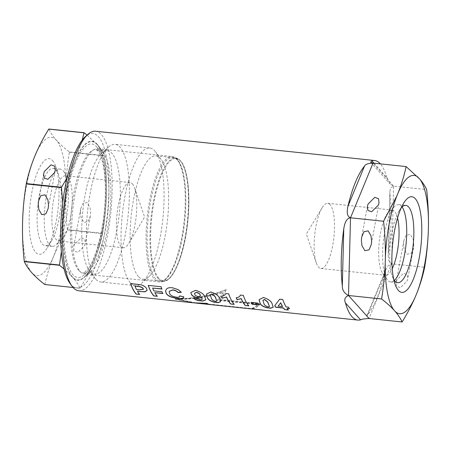 <?xml version="1.0" encoding="UTF-8"?>
<svg xmlns="http://www.w3.org/2000/svg" width="451" height="451" viewBox="0 0 451 451"><rect width="100%" height="100%" fill="white"/><g stroke="black" fill="none" stroke-linecap="round" stroke-linejoin="round"><path stroke-width="0.34" stroke-dasharray="2.25 1.69" d="M84.579 245.682L85.256 243.422L84.794 239.284L81.017 237.914L74.33 244.605L73.654 246.866L74.116 251.004L77.888 252.374L84.579 245.682M80.379 211.953L80.971 217.388L83.892 222.416L88.086 221.526L90.307 216.176L90.628 213.03L90.042 207.595L87.122 202.561L82.928 203.457L80.706 208.802L80.379 211.953M90.093 271.53A62.001 18.265 -84 0 1 89.281 270.527A62.001 18.265 -84 0 1 82.877 210.549A62.001 18.265 -84 0 1 101.599 153.216A62.001 18.265 -84 0 1 107.513 150.797A62.001 18.265 -84 0 1 111.989 153.385A62.001 18.265 -84 0 1 118.207 222.388A62.001 18.265 -84 0 1 94.569 274.118A62.001 18.265 -84 0 1 90.093 271.53M95.657 279.096A69.189 20.385 -84 0 1 94.749 277.979A69.189 20.385 -84 0 1 87.601 211.045A69.189 20.385 -84 0 1 108.494 147.06A69.189 20.385 -84 0 1 115.095 144.365A69.189 20.385 -84 0 1 120.09 147.257A69.189 20.385 -84 0 1 127.03 224.254A69.189 20.385 -84 0 1 100.652 281.988A69.189 20.385 -84 0 1 95.657 279.096M130.339 282.738A69.189 20.385 -84 0 1 123.399 205.735A69.189 20.385 -84 0 1 149.777 148.007A69.189 20.385 -84 0 1 154.772 150.893A69.189 20.385 -84 0 1 155.674 152.015A69.189 20.385 -84 0 1 162.828 218.944A69.189 20.385 -84 0 1 141.935 282.929A69.189 20.385 -84 0 1 135.334 285.624A69.189 20.385 -84 0 1 130.339 282.738M138.44 276.604A62.001 18.265 -84 0 1 132.222 207.607A62.001 18.265 -84 0 1 155.86 155.871A62.001 18.265 -84 0 1 160.336 158.459A62.001 18.265 -84 0 1 161.142 159.462A62.001 18.265 -84 0 1 167.552 219.44A62.001 18.265 -84 0 1 148.83 276.779A62.001 18.265 -84 0 1 142.916 279.192A62.001 18.265 -84 0 1 138.44 276.604M132.408 183.918A32.776 9.657 -84 0 1 134.64 188.123A32.776 9.657 -84 0 1 128.856 243.241A32.776 9.657 -84 0 1 123.202 247.74A32.776 9.657 -84 0 1 120.834 246.37A32.776 9.657 -84 0 1 117.548 209.895A32.776 9.657 -84 0 1 130.046 182.548A32.776 9.657 -84 0 1 132.408 183.918M67.87 177.142A32.776 9.657 -84 0 1 68.298 177.671A32.776 9.657 -84 0 1 71.686 209.377A32.776 9.657 -84 0 1 61.787 239.69A32.776 9.657 -84 0 1 58.664 240.964A32.776 9.657 -84 0 1 56.296 239.599A32.776 9.657 -84 0 1 53.009 203.119A32.776 9.657 -84 0 1 65.508 175.772A32.776 9.657 -84 0 1 67.87 177.142M63.168 170.749A38.854 11.444 -84 0 1 63.676 171.374A38.854 11.444 -84 0 1 67.695 208.96A38.854 11.444 -84 0 1 55.958 244.887A38.854 11.444 -84 0 1 52.254 246.404A38.854 11.444 -84 0 1 49.447 244.78A38.854 11.444 -84 0 1 45.551 201.541A38.854 11.444 -84 0 1 60.366 169.125A38.854 11.444 -84 0 1 63.168 170.749M56.042 169.999A38.854 11.444 -84 0 1 58.692 174.982A38.854 11.444 -84 0 1 51.831 240.321A38.854 11.444 -84 0 1 45.123 245.654A38.854 11.444 -84 0 1 42.321 244.03A38.854 11.444 -84 0 1 38.425 200.791A38.854 11.444 -84 0 1 53.235 168.375A38.854 11.444 -84 0 1 56.042 169.999M52.604 160.657A48.094 14.167 -84 0 1 55.879 166.831A48.094 14.167 -84 0 1 47.389 247.712A48.094 14.167 -84 0 1 35.618 252.306A48.094 14.167 -84 0 1 31.795 192.69A48.094 14.167 -84 0 1 52.604 160.657M31.829 272.731A69.527 20.487 -84 0 1 26.305 186.545A69.527 20.487 -84 0 1 56.386 140.233A69.527 20.487 -84 0 1 61.917 226.419A69.527 20.487 -84 0 1 31.829 272.731M87.082 135.108L97.05 144.461C100.41 148.272 102.913 151.998 104.564 155.634L69.347 151.936C64.183 147.934 59.865 144.016 56.409 140.193C53.043 136.377 50.54 132.65 48.888 129.025M72.498 276.999A69.527 20.487 -84 0 1 66.974 190.812A69.527 20.487 -84 0 1 97.055 144.506A69.527 20.487 -84 0 1 102.58 230.692A69.527 20.487 -84 0 1 72.498 276.999M67.199 177.525L76.039 158.955L82.229 140.103M61.347 251.664L62.712 202.409M104.564 155.634A80.227 23.638 -84 0 1 104.615 155.905C107.535 182.08 106.87 207.872 102.625 233.291A80.227 23.638 -84 0 1 102.563 233.652C98.656 252.182 91.175 270.341 80.115 288.121A80.227 23.638 -84 0 1 79.996 288.212C78.339 284.575 75.836 280.849 72.476 277.038L64.087 268.999M73.079 287.484L79.996 288.212M80.115 288.121L44.897 284.429A80.227 23.638 -84 0 1 44.779 284.513M102.625 233.291L67.408 229.593A80.227 23.638 -84 0 1 67.346 229.954L102.563 233.652M69.347 151.936A80.227 23.638 -84 0 1 69.398 152.213L104.615 155.905M67.408 229.593C64.493 203.424 65.158 177.632 69.398 152.213M44.897 284.429C48.798 265.893 56.279 247.734 67.346 229.954M262.95 300.231L263.936 303.343C264.156 304.763 265.577 305.913 268.204 306.793L269.506 306.381M259.184 299.56L263.525 297.333C268.847 299.148 271.778 301.448 272.308 304.222L273.261 307.046M210.318 294.706L211.305 297.818C211.525 299.233 212.945 300.389 215.572 301.268L216.875 300.856M206.552 294.035L210.899 291.808C216.215 293.624 219.147 295.924 219.676 298.697L220.601 301.685M194.556 293.116L194.781 294.204C195.086 295.275 196.315 296.031 198.463 296.465L200.419 295.788M190.925 292.417L195.689 290.213C201.231 291.949 204.331 294.244 204.985 297.091L205.786 299.892M193.919 298.466L197.386 298.455L200.272 299.661L202.251 299.137M169.176 291.487L169.677 293.342C170.219 295.123 172.507 296.369 176.55 297.079C179.03 297.226 180.09 296.769 179.735 295.715L183.698 296.696L183.647 297.316M179.729 296.177L179.707 295.884M165.59 290.647L166.723 288.657C167.89 287.682 169.756 287.321 172.333 287.58L178.106 289.429L181.33 292.163M396.841 279.964L396.164 282.225L396.626 286.362L400.398 287.738L407.09 281.041L407.766 278.78L407.304 274.648L403.532 273.272L396.841 279.964M413.798 244.837L413.212 239.402L410.292 234.368L406.097 235.259L403.876 240.608L403.555 243.76L404.141 249.189L407.061 254.223L411.256 253.332L413.477 247.982L413.798 244.837M401.266 207.759A38.854 11.444 96 0 0 399.124 210.724A38.854 11.444 96 0 0 392.263 276.057A38.854 11.444 96 0 0 393.746 279.406M402.061 206.958A38.854 11.444 96 0 0 401.503 206.265A38.854 11.444 96 0 0 398.701 204.641A38.854 11.444 96 0 0 394.991 206.158A38.854 11.444 96 0 0 383.26 242.086A38.854 11.444 96 0 0 387.274 279.671A38.854 11.444 96 0 0 387.781 280.296A38.854 11.444 96 0 0 390.589 281.92A38.854 11.444 96 0 0 394.354 280.353M397.562 217.934A32.776 9.657 96 0 0 394.653 211.446A32.776 9.657 96 0 0 392.291 210.076A32.776 9.657 96 0 0 389.162 211.356A32.776 9.657 96 0 0 379.263 241.668A32.776 9.657 96 0 0 382.651 273.374A32.776 9.657 96 0 0 383.079 273.904A32.776 9.657 96 0 0 385.447 275.268A32.776 9.657 96 0 0 392.235 268.678M330.121 204.669A32.776 9.657 96 0 0 327.753 203.305A32.776 9.657 96 0 0 322.093 207.798A32.776 9.657 96 0 0 316.309 262.922A32.776 9.657 96 0 0 318.541 267.127A32.776 9.657 96 0 0 320.909 268.497A32.776 9.657 96 0 0 333.407 241.15A32.776 9.657 96 0 0 330.121 204.669M70.046 283.487A77.657 22.877 96 0 0 71.061 284.744A77.657 22.877 96 0 0 104.66 233.02A77.657 22.877 96 0 0 98.487 136.76A77.657 22.877 96 0 0 85.47 136.54M78.84 290.794A80.227 23.638 96 0 0 109.43 223.854A80.227 23.638 96 0 0 101.385 134.567A80.227 23.638 96 0 0 95.589 131.218M97.112 144.179A69.871 20.583 96 0 0 66.883 190.711A69.871 20.583 96 0 0 72.436 277.326A69.871 20.583 96 0 0 84.145 277.517A69.871 20.583 96 0 0 105.246 212.9A69.871 20.583 96 0 0 98.025 145.307A69.871 20.583 96 0 0 97.112 144.179M102.411 151.384A63.027 18.57 96 0 0 97.861 148.751A63.027 18.57 96 0 0 73.829 201.343A63.027 18.57 96 0 0 80.154 271.485A63.027 18.57 96 0 0 84.703 274.118A63.027 18.57 96 0 0 90.713 271.66A63.027 18.57 96 0 0 109.751 213.374A63.027 18.57 96 0 0 103.234 152.404A63.027 18.57 96 0 0 102.411 151.384M193.197 302.801L175.078 299.154C194.669 298.675 211.728 295.557 226.255 289.801A80.227 23.638 -84 0 1 219.682 299.763L260.154 304.008A80.227 23.638 -84 0 1 251.946 308.873L211.474 304.622A80.227 23.638 -84 0 1 210.313 304.594M373.997 163.2L386.902 177.655A80.227 23.638 96 0 0 380.356 163.871M386.902 177.655L390.121 184.019L393.599 186.111L390.555 188.011L389.884 191.54L388.576 251.833A80.227 23.638 96 0 0 390.042 194.719M388.576 251.833L388.232 255.779L388.7 260.531L391.598 263.812L387.967 265.881L385.881 269.591L384.415 274.264L367.853 314.465A80.227 23.638 96 0 0 384.415 274.264M367.853 314.465L366.652 316.252L369.059 318.507L391.598 263.812L424.662 267.28M391.598 263.812L393.599 186.111L426.657 189.578M130.672 283.561A80.058 23.587 96 0 1 130.615 283.38L141.422 284.711C144.472 285.878 146.276 287.293 146.829 288.95L146.8 289.119M146.829 288.95L147.065 290.5M139.551 294.261L139.742 294.283A80.058 23.587 -84 0 1 137.499 291.166M136.523 289.61L143.356 289.176M136.552 289.446A80.058 23.587 -84 0 1 135.041 286.052M162.918 293.359A80.058 23.587 -84 0 1 161.988 291.572L161.954 291.741M161.988 291.572L153.881 290.889M153.915 290.726A80.058 23.587 -84 0 1 152.686 287.907M161.954 288.877A80.058 23.587 -84 0 1 161.114 286.582L161.086 286.751M161.114 286.582L148.227 285.404M157.196 296.115L157.388 296.132A80.058 23.587 -84 0 1 154.845 292.513M234.046 304.183L234.238 304.2A80.058 23.587 -84 0 1 228.696 293.674L228.668 293.849M228.696 293.674L225.72 293.539M221.565 296.082C223.938 295.755 225.337 294.853 225.748 293.364M248.704 305.722L248.89 305.739A80.058 23.587 -84 0 1 243.354 295.213L243.32 295.388M243.354 295.213L240.372 295.078M236.217 297.621C238.59 297.294 239.988 296.386 240.406 294.903M259.066 304.825L259.212 304.842A80.058 23.587 -84 0 1 258.096 302.982L251.218 302.26A80.058 23.587 96 0 0 251.314 302.435M289.339 308.523L289.497 308.54A80.058 23.587 -84 0 1 288.516 307.018L288.482 307.187M288.178 309.865L288.364 309.882A80.058 23.587 -84 0 1 287.107 308.287M288.516 307.018L286.12 306.77A80.058 23.587 -84 0 1 282.828 299.357L279.705 299.03L274.76 305.581A80.058 23.587 96 0 0 274.811 305.66M282.535 306.392L278.171 305.936M226.306 289.531C211.79 295.332 194.725 298.477 175.112 298.968L193.282 302.638L207.003 303.219A80.058 23.587 96 0 0 210.329 304.425A80.058 23.587 96 0 0 211.502 304.453L251.979 308.698A80.058 23.587 96 0 0 260.193 303.805L219.722 299.56A80.058 23.587 96 0 0 226.306 289.531L226.255 289.801M208.728 304.256A80.058 23.587 96 0 0 210.437 304.228L250.908 308.478A80.058 23.587 96 0 0 257.944 304.329L217.472 300.084A80.058 23.587 96 0 0 223.256 292.062C210.014 296.465 194.956 298.866 178.083 299.284L178.049 299.464C194.905 299.064 209.957 296.679 223.206 292.31A80.227 23.638 -84 0 1 217.433 300.281L257.904 304.532A80.227 23.638 -84 0 1 250.874 308.653L210.403 304.402A80.227 23.638 -84 0 1 209.518 304.464M178.083 299.284L196.253 302.948L200.836 303.331M194.685 302.948L178.049 299.464M78.705 270.335A62.001 18.265 -84 0 1 72.487 201.338A62.001 18.265 -84 0 1 96.125 149.602A62.001 18.265 -84 0 1 100.601 152.19A62.001 18.265 -84 0 1 106.819 221.193A62.001 18.265 -84 0 1 83.181 272.923A62.001 18.265 -84 0 1 78.705 270.335M158.284 278.69A62.001 18.265 -84 0 1 152.066 209.687A62.001 18.265 -84 0 1 175.704 157.957A62.001 18.265 -84 0 1 180.18 160.545A62.001 18.265 -84 0 1 186.398 229.548A62.001 18.265 -84 0 1 162.76 281.277A62.001 18.265 -84 0 1 158.284 278.69M158.859 278.25A61.488 18.113 -84 0 1 153.977 202.037A61.488 18.113 -84 0 1 180.575 161.086A61.488 18.113 -84 0 1 185.462 237.299A61.488 18.113 -84 0 1 158.859 278.25M96.632 146.789A67.131 19.776 -84 0 1 101.965 230.004A67.131 19.776 -84 0 1 72.921 274.715A67.131 19.776 -84 0 1 67.582 191.5A67.131 19.776 -84 0 1 96.632 146.789M176.781 159.192A63.027 18.57 96 0 0 172.231 156.559A63.027 18.57 96 0 0 148.199 209.151A63.027 18.57 96 0 0 154.524 279.293A63.027 18.57 96 0 0 159.073 281.92A63.027 18.57 96 0 0 183.106 229.333A63.027 18.57 96 0 0 176.781 159.192M177.446 160.094A62.17 18.316 96 0 0 150.544 201.496A62.17 18.316 96 0 0 155.488 278.56A62.17 18.316 96 0 0 182.384 237.153A62.17 18.316 96 0 0 177.446 160.094M393.599 186.111L373.056 163.104M90.307 216.176L85.256 243.422M55.236 170.365L48.178 208.43M107.513 150.797L96.125 149.602L97.681 150.719C99.062 152.06 101.994 157.066 103.899 168.956C106.633 185.936 105.573 211.485 101.165 232.84C97.219 250.468 93.041 262.206 88.621 268.057L84.833 272.224L83.181 272.923L94.569 274.118M89.281 270.527L94.749 277.979M101.599 153.216L108.494 147.06M149.777 148.007L115.095 144.365M142.916 279.192L162.76 281.277C172.682 283.279 184.532 254.685 187.768 221.447C190.717 194.358 187.616 168.172 180.473 160.691L175.704 157.957L155.86 155.871M128.856 243.241L144.608 217.032L134.64 188.123M123.202 247.74L58.664 240.964M68.298 177.671L63.676 171.374M61.787 239.69L55.958 244.887M52.254 246.404L45.123 245.654M58.692 174.982L55.879 166.831M51.831 240.321L47.389 247.712M60.366 169.125L53.235 168.375M130.046 182.548L65.508 175.772M161.142 159.462L155.674 152.015M148.83 276.779L141.935 282.929M135.334 285.624L100.652 281.988M43.629 173.81L38.577 201.056M80.706 208.802L73.654 246.866M403.876 240.608L396.164 282.225M367.407 206.299L361.696 237.096M392.263 276.057L395.07 284.209M399.124 210.724L403.56 203.333M398.701 204.641L405.827 205.391M382.651 273.374L387.274 279.671M389.162 211.356L394.991 206.158M327.753 203.305L392.291 210.076M322.093 207.798L306.347 234.013L316.309 262.922M97.861 148.751L172.231 156.559C174.058 156.762 175.738 157.72 177.271 159.434C184.628 167.197 187.712 193.738 184.718 221.244C181.341 254.877 169.61 283.809 159.073 281.92L84.703 274.118M103.234 152.404L98.025 145.307M90.713 271.66L84.145 277.517M320.909 268.497L385.447 275.268M390.589 281.92L397.714 282.67M389.884 191.54L388.232 255.779M370.716 162.287L390.121 184.019M385.881 269.591L366.652 316.252M379.009 202.854L371.297 244.47M413.477 247.982L407.766 278.78M193.282 302.638L196.253 302.948M208.796 304.267L210.329 304.425"/><path stroke-width="0.68" d="M38.256 204.207L38.842 209.636L41.763 214.67L45.957 213.78L48.178 208.43L48.505 205.278L47.913 199.849L44.993 194.815L40.799 195.706L38.577 201.056L38.256 204.207M54.554 172.626L55.236 170.365L54.768 166.233L50.997 164.857L44.305 171.549L43.629 173.81L44.091 177.948L47.868 179.318L54.554 172.626M64.087 268.999L59.538 265.295L24.32 261.597C25.966 265.227 28.475 268.948 31.835 272.77C35.296 276.593 39.609 280.505 44.779 284.513L73.079 287.484M24.32 261.597A80.227 23.638 -84 0 1 24.269 261.326L59.487 265.025L61.347 251.664M62.712 202.409L61.477 187.639L26.259 183.94C22.014 209.36 21.355 235.157 24.269 261.326M26.259 183.94A80.227 23.638 -84 0 1 26.327 183.58L61.539 187.278L67.199 177.525M82.229 140.103L83.987 132.808L48.776 129.11C37.709 146.891 30.228 165.049 26.327 183.58M48.776 129.11A80.227 23.638 -84 0 1 48.888 129.025L84.106 132.718L87.082 135.108M61.477 187.639A80.227 23.638 -84 0 1 61.539 187.278M269.478 306.545L268.418 303.816C268.204 302.277 266.834 300.828 264.309 299.464L262.916 300.394L264.28 299.633C266.8 300.992 268.17 302.441 268.39 303.98L269.478 306.545L268.176 306.956C265.56 306.082 264.134 304.932 263.903 303.506L262.916 300.4M273.25 307.114L270.82 308.044L267.33 307.678C262.995 306.528 260.56 304.938 260.035 302.914L259.195 300.496M216.846 301.02L215.787 298.291C215.572 296.752 214.202 295.304 211.677 293.939L210.284 294.869L211.649 294.108C214.169 295.467 215.539 296.916 215.758 298.455L216.846 301.02L215.544 301.431C212.928 300.558 211.502 299.408 211.271 297.981L210.284 294.875M220.618 301.584L218.188 302.514L214.699 302.153C210.363 301.003 207.928 299.413 207.404 297.389L206.564 294.971M200.391 295.952L200.238 294.937C199.878 293.787 198.598 292.919 196.399 292.333L194.522 293.28L196.365 292.502C198.564 293.082 199.844 293.951 200.21 295.101L200.391 295.952L198.434 296.634C196.292 296.2 195.063 295.444 194.747 294.368L194.528 293.28M205.797 299.808L202.758 300.896L198.936 300.496L195.407 299.351M202.223 299.301L200.238 299.825L197.352 298.618L193.919 298.466C194.736 299.391 196.399 300.118 198.908 300.659L202.725 301.059L205.786 299.892L204.957 297.254C204.309 294.418 201.208 292.13 195.655 290.382L190.925 292.417L191.213 294.103C192.092 296.065 194.595 297.401 198.722 298.105L201.806 297.671L202.223 299.301L201.834 297.508L198.756 297.942C194.646 297.248 192.143 295.912 191.241 293.939L190.925 292.569M183.698 296.696C184.008 297.902 182.762 298.506 179.955 298.506L175.422 298.026L171.014 296.831C168.432 295.771 166.814 294.526 166.16 293.099L165.59 291.352M181.33 292.163L178.015 292.406C177.04 291.126 175.338 290.281 172.908 289.869L169.204 291.323L172.874 290.038C175.304 290.444 177.006 291.29 177.987 292.569L181.302 292.327L178.072 289.598L172.299 287.749C169.728 287.496 167.862 287.851 166.69 288.826L165.59 290.647L166.126 293.263C166.791 294.695 168.409 295.941 170.985 296.995L175.394 298.19L179.926 298.663C182.723 298.675 183.974 298.072 183.67 296.859L179.707 295.884L179.729 296.177M371.624 241.319L371.032 235.89L368.112 230.856L363.918 231.746L361.696 237.096L361.375 240.248L361.961 245.677L364.882 250.711L369.076 249.82L371.297 244.47L371.624 241.319M368.084 204.038L367.407 206.299L367.869 210.431L371.641 211.807L378.333 205.115L379.009 202.854L378.547 198.716L374.775 197.341L368.084 204.038M415.337 198.739A48.094 14.167 96 0 0 403.56 203.333A48.094 14.167 96 0 0 395.07 284.209A48.094 14.167 96 0 0 398.351 290.382A48.094 14.167 96 0 0 419.154 258.355A48.094 14.167 96 0 0 415.337 198.739M393.746 279.406A38.854 11.444 96 0 0 394.913 281.046A38.854 11.444 96 0 0 397.714 282.67A38.854 11.444 96 0 0 412.53 250.249A38.854 11.444 96 0 0 408.629 207.009A38.854 11.444 96 0 0 405.827 205.391A38.854 11.444 96 0 0 401.266 207.759M380.356 163.871A80.227 23.638 96 0 0 380.345 163.854A80.227 23.638 96 0 0 374.555 160.505L95.589 131.218A80.227 23.638 96 0 0 87.934 134.347A80.227 23.638 96 0 0 63.709 208.537A80.227 23.638 96 0 0 72.002 286.148A80.227 23.638 96 0 0 73.045 287.445A80.227 23.638 96 0 0 78.84 290.794L193.197 302.801L206.975 303.388A80.227 23.638 -84 0 0 210.313 304.594L357.801 320.08A80.227 23.638 96 0 0 360.552 319.838L345.449 302.925A80.227 23.638 96 0 0 352.011 316.732A80.227 23.638 96 0 0 357.801 320.08M345.449 302.925C343.944 299.464 344.964 296.989 348.516 295.501L369.059 318.507C364.402 318.756 361.567 319.201 360.552 319.838M284.75 309.668L288.336 310.046A80.227 23.638 96 0 1 287.073 308.45L289.469 308.704A80.227 23.638 96 0 1 288.482 307.187L286.092 306.934A80.227 23.638 96 0 1 282.794 299.532L279.671 299.205L274.732 305.744A80.227 23.638 -84 0 0 275.713 307.261L283.487 308.078A80.227 23.638 -84 0 0 284.75 309.668L288.178 309.865M269.14 308.112L270.792 308.202L273.233 307.216L272.274 304.386C271.761 301.629 268.835 299.334 263.497 297.502L259.184 299.56L260.007 303.078C260.537 305.107 262.972 306.697 267.302 307.841L269.168 307.948M245.276 305.524L248.862 305.902A80.227 23.638 96 0 1 243.32 295.388L240.372 295.078C239.96 296.555 238.568 297.457 236.189 297.784A80.227 23.638 -84 0 0 237.085 299.763L241.11 298.607A80.227 23.638 -84 0 0 245.276 305.524L248.704 305.722M230.619 303.985L234.21 304.363A80.227 23.638 96 0 1 228.668 293.849L225.72 293.539C225.308 295.016 223.916 295.918 221.537 296.251A80.227 23.638 -84 0 0 222.433 298.224L226.453 297.068A80.227 23.638 -84 0 0 230.619 303.985L234.046 304.183M216.508 302.587L218.16 302.677L220.601 301.685L219.643 298.861C219.13 296.104 216.204 293.81 210.865 291.977L206.552 294.035L207.375 297.553C207.905 299.582 210.341 301.172 214.67 302.311L216.536 302.424M153.768 295.918L157.354 296.296A80.227 23.638 96 0 1 154.817 292.676L162.89 293.522A80.227 23.638 96 0 1 161.954 291.741L153.881 290.889A80.227 23.638 96 0 1 152.652 288.076L161.92 289.046A80.227 23.638 96 0 1 161.086 286.751L148.227 285.404A80.227 23.638 -84 0 0 153.768 295.918L157.196 296.115M136.123 294.069L139.714 294.447A80.227 23.638 96 0 1 137.465 291.329L144.844 291.853L147.065 290.5L146.8 289.119C146.254 287.467 144.45 286.058 141.388 284.88L130.581 283.549A80.227 23.638 -84 0 0 136.123 294.069L139.551 294.261M179.707 295.884C180.062 296.933 179.002 297.389 176.521 297.243C172.474 296.532 170.185 295.287 169.644 293.505L169.176 291.487M183.642 297.316L183.67 296.859M343.775 228.753C344.496 224.694 345.613 218.526 350.512 217.799L348.516 295.501C344.288 293.313 342.219 290.1 342.309 285.861L343.775 228.753A80.227 23.638 96 0 0 342.309 285.861M364.504 166.115C365.552 164.198 368.405 163.194 373.056 163.104L350.512 217.799C346.069 216.046 347.219 210.031 347.935 206.316L364.504 166.115A80.227 23.638 96 0 0 347.935 206.316M350.512 217.799L383.575 221.266L396.818 196.027L398.323 192.385C401.655 183.867 404.254 175.264 406.114 166.571L373.056 163.104L370.683 162.247L371.804 160.748L373.997 163.2M374.555 160.505A80.227 23.638 96 0 0 371.804 160.748M259.178 305.006L252.301 304.284A80.227 23.638 -84 0 1 251.19 302.424L258.068 303.145A80.227 23.638 96 0 0 259.178 305.006M87.934 134.347L85.47 136.54A77.657 22.877 96 0 0 62.018 208.362A77.657 22.877 96 0 0 70.046 283.487L72.002 286.148M369.059 318.507L402.117 321.975C400.578 318.586 398.289 315.108 395.256 311.528L393.886 309.995C390.532 306.404 386.428 302.728 381.58 298.968C383.525 287.129 384.742 275.138 385.233 262.995L385.368 257.814C385.509 245.722 384.912 233.539 383.575 221.266M406.114 166.571L419.796 179.132C422.818 182.683 425.107 186.167 426.657 189.578C427.988 201.766 428.585 213.949 428.45 226.126L428.315 231.307C427.836 243.365 426.618 255.356 424.662 267.28C422.812 275.911 420.214 284.513 416.865 293.094L415.365 296.735C411.69 305.22 407.276 313.631 402.117 321.975M348.516 295.501L381.58 298.968M392.235 268.678A32.776 9.657 96 0 0 397.562 217.934M394.354 280.353A38.854 11.444 96 0 0 406.024 244.476A38.854 11.444 96 0 0 402.061 206.958M416.865 293.094A69.527 20.487 96 0 0 428.315 231.307M428.45 226.126A69.527 20.487 96 0 0 419.796 179.132M418.427 177.598A69.527 20.487 96 0 0 398.323 192.385M396.818 196.027A69.527 20.487 96 0 0 385.368 257.814M385.233 262.995A69.527 20.487 96 0 0 393.886 309.995M395.256 311.528A69.527 20.487 96 0 0 415.365 296.735M147.077 290.416L144.81 291.696L140.058 291.605M137.465 291.329L140.092 291.442M130.672 283.561A80.058 23.587 96 0 0 136.151 293.905M135.007 286.222L137.098 286.272L135.007 286.222A80.227 23.638 96 0 0 136.523 289.61L138.863 289.858L143.322 289.339L143.255 288.601L143.322 289.339M137.07 286.436C140.041 286.503 142.088 287.281 143.226 288.77M143.255 288.601C142.104 287.107 140.052 286.329 137.098 286.272M154.817 292.676L162.788 293.347M161.853 288.871L152.652 288.076M148.317 285.415A80.058 23.587 96 0 0 153.797 295.755M221.633 296.234A80.058 23.587 96 0 0 222.461 298.06L222.433 298.224M222.461 298.06L226.453 297.068M226.487 296.899A80.058 23.587 96 0 0 230.653 303.827M236.285 297.773A80.058 23.587 96 0 0 237.119 299.599L237.085 299.763M237.119 299.599L241.11 298.607M241.138 298.438A80.058 23.587 96 0 0 245.305 305.361M251.314 302.435A80.058 23.587 96 0 0 252.334 304.121L252.301 304.284M252.334 304.121L259.066 304.825M287.073 308.45L289.339 308.523M274.811 305.66A80.058 23.587 96 0 0 275.741 307.097L283.516 307.915A80.058 23.587 96 0 0 284.778 309.504M278.143 306.099L280.691 302.762L278.143 306.099L282.501 306.556A80.227 23.638 -84 0 1 280.657 302.931M280.691 302.762A80.058 23.587 96 0 0 282.535 306.392L282.501 306.556M200.836 303.331L194.685 302.948M206.265 303.54A80.058 23.587 96 0 0 208.728 304.256L208.796 304.267M209.518 304.464A80.227 23.638 -84 0 1 208.712 304.431A80.227 23.638 -84 0 1 206.237 303.703M196.168 303.111L208.712 304.431"/></g></svg>
